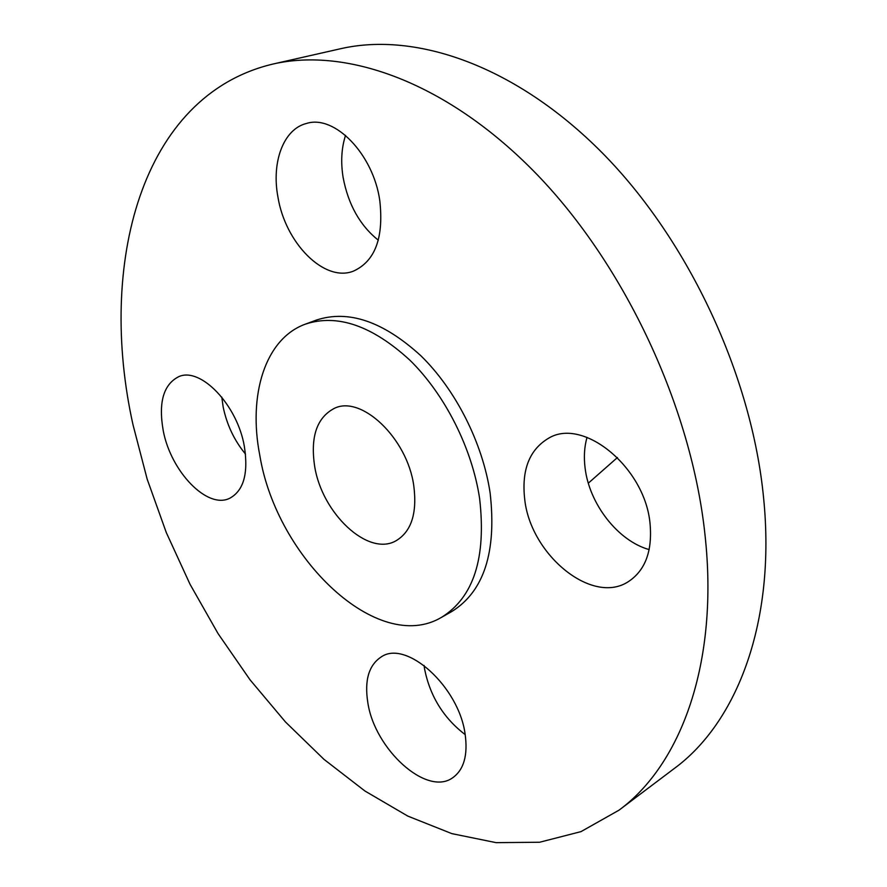 <?xml version="1.0" encoding="UTF-8"?>
<svg xmlns="http://www.w3.org/2000/svg" width="887" height="887" viewBox="0 0 887 887"><rect width="100%" height="100%" fill="white"/><g stroke="black" fill="none" stroke-linecap="round" stroke-linejoin="round"><path stroke-width="1.33" d="M277.908 196.87C285.259 243.027 324.165 282.498 353.214 271.222C375.068 261.399 383.927 237.838 379.78 200.529C373.294 154.172 334.61 114.39 306.525 123.448C283.463 129.047 271.355 162.155 277.908 196.87M378.328 240.233C359.956 225.464 348.225 204.553 343.125 177.5C340.652 162.144 341.451 148.107 345.531 135.367M524.76 499.703C530.792 554.918 592.305 605.61 628.451 581.584C645.292 570.408 652.488 551.082 650.049 523.629C645.104 467.704 583.812 417.511 549.142 437.901C529.439 449.332 521.312 469.922 524.76 499.703M649.184 549.596C618.006 540.97 589.334 504.038 585.11 468.103C583.701 457.071 584.345 446.826 587.017 437.369M367.828 702.648C374.636 749.282 426.758 796.87 452.758 777.711C463.868 769.705 468.003 755.214 465.143 734.259C458.945 686.682 406.29 639.494 381.321 656.857C368.804 665.073 364.313 680.34 367.828 702.648M465.198 734.636C443.633 718.137 430.106 696.306 424.607 669.142L424.075 665.438M163.241 430.683C170.836 471.529 207.225 509.504 229.633 498.317C243.681 490.733 248.571 473.348 244.313 446.161C237.25 404.805 200.551 366.686 178.808 376.631C163.463 384.404 158.274 402.41 163.241 430.683M245.511 454.077C234.323 440.562 226.872 424.862 223.158 406.967L221.783 397.11M619.004 810.175L674.342 768.452C736.986 722.506 776.003 622.153 763.629 498.25C751.91 375.766 688.578 240.233 602.34 152.952C515.857 65.66 415.859 31.422 340.486 48.752L272.886 64.064C140.479 95.508 97.415 265.025 133.039 424.917L147.175 479.157L166.29 532.555L190.051 584.311L218.102 633.662L250.045 679.819L285.492 721.996L323.988 759.361L364.978 791.038L407.854 816.118L451.871 833.636L496.121 842.65L539.573 842.251L580.985 831.629L619.004 810.175C681.194 764.638 719.213 662.323 704.921 534.107C691.35 407.388 625.257 265.912 537.012 174.517C448.523 83.079 347.671 46.834 272.886 64.064M441.504 617.352L451.671 611.598C483.936 591.585 496.764 552.08 490.145 493.094C482.739 443.145 455.707 389.681 420.804 355.687C383.206 321.427 348.425 309.552 316.426 320.063L305.461 324.11C265.036 338.657 247.894 395.07 259.847 455.619C276.7 558.245 377.895 655.227 441.504 617.352C473.702 597.372 486.409 557.746 479.612 498.461C472.072 448.245 444.875 394.427 409.883 360.177C372.196 325.651 337.393 313.632 305.461 324.11M314.663 466.307C321.914 513.152 367.75 556.692 395.713 540.948C411.313 531.845 417.333 513.396 413.763 485.621C407.266 438.178 361.22 394.682 334.233 408.408C316.77 417.688 310.25 436.992 314.663 466.307M617.441 457.526L588.325 483.171"/></g></svg>
